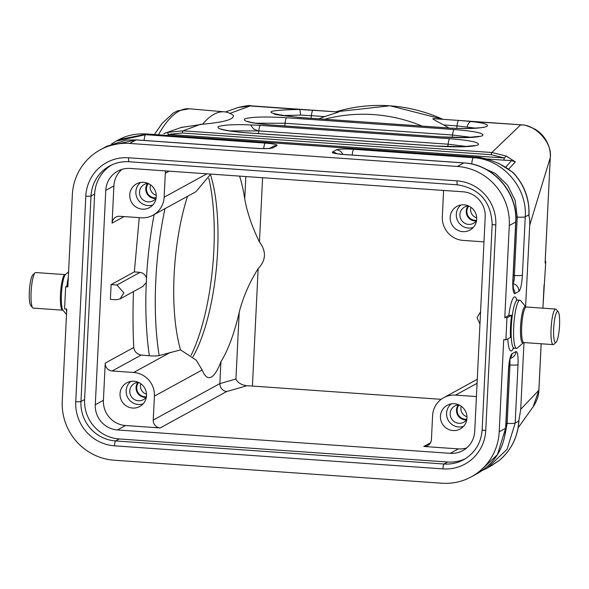 <?xml version="1.0" encoding="UTF-8"?>
<svg xmlns="http://www.w3.org/2000/svg" width="589" height="589" viewBox="0 0 589 589"><rect width="100%" height="100%" fill="white"/><g stroke="black" fill="none" stroke-linecap="round" stroke-linejoin="round"><path stroke-width="0.88" d="M239.554 176.111A112.771 35.642 -85 0 1 244.744 198.979C247.211 212.673 252.121 227.015 259.462 241.991C266.508 251.393 266.073 260.257 258.159 268.606C249.419 282.521 243.102 297.062 239.208 312.229A112.771 35.642 -85 0 1 220.912 361.734L219.844 383.608C220.117 388.048 222.392 390.691 226.669 391.545L246.754 385.788A14.85 1.693 -177.2 0 1 252.416 386.06L258.159 268.606M246.754 385.788C241.1 384.801 237.5 382.541 235.939 378.999L219.844 383.608L153.236 420.067L154.406 396.125A22.272 21.756 -118.7 0 0 133.637 372.491L112.153 370.982A7.421 7.252 61.3 0 1 105.232 363.104L103.414 400.306A23.759 23.207 -118.7 0 0 125.56 425.516L160.156 427.945A7.421 7.252 61.3 0 1 153.236 420.067M545.097 262.974L550.281 157.535L545.134 262.827A29.7 3.387 -177.2 0 1 545.097 262.974L545.76 261.494A29.7 3.387 -177.2 0 0 545.208 261.302M542.889 308.172L545.76 261.494M509.956 358.37L510.486 357.626C509.89 358.554 509.264 362.61 508.601 369.782A7.421 0.847 -177.2 0 1 508.469 369.929L505.612 428.306L499.207 431.811A55.683 54.379 -118.7 0 1 471.318 476.818A55.683 54.379 -118.7 0 1 441.883 483.23L114.178 460.215A55.683 54.379 -118.7 0 1 62.257 401.124L66.763 309.041L64.576 308.886L65.659 286.784L67.912 285.547M523.982 342.57L520.72 409.281L538.906 390.212C538.692 395.889 536.785 401.381 533.178 406.697L538.869 390.279L541.144 343.777M499.207 431.811L503.705 339.728L505.892 339.882L506.974 317.78L504.788 317.626L509.294 225.535A55.683 54.379 -118.7 0 0 457.373 166.451L129.668 143.436A55.683 54.379 -118.7 0 0 100.233 149.842A55.683 54.379 -118.7 0 0 72.344 194.849L67.845 286.939L65.659 286.784M520.72 409.281L518.784 421.098L515.169 423.079L518.025 364.701C518.298 355.866 517.606 351.478 515.957 351.545L511.974 353.724A7.421 7.252 61.3 0 1 510.339 357.994M441.176 399.32L252.416 386.06M479.969 324.031L477.061 317.699L480.543 311.831M476.553 220.544A9.277 9.063 61.3 0 1 459.928 214.543A9.277 9.063 61.3 0 1 468.572 205.951M473.284 227.45A12.995 12.693 61.3 0 1 460.988 204.987M464.095 204.832A13.51 13.194 61.3 0 1 470.825 229.555A13.51 13.194 61.3 0 1 451.866 224.578A13.51 13.194 61.3 0 1 464.095 204.832M443.215 190.416A7.421 7.252 61.3 0 1 443.488 192.817L442.317 216.759A22.272 21.756 -118.7 0 0 463.087 240.393L483.989 241.858M156.129 198.037A9.277 9.063 61.3 0 1 139.505 192.036A9.277 9.063 61.3 0 1 148.141 183.451M140.565 182.48A12.995 12.693 -118.7 0 0 152.86 204.943M143.672 182.332A13.51 13.194 -118.7 0 0 131.435 202.071A13.51 13.194 -118.7 0 0 155.798 192.404A13.51 13.194 -118.7 0 0 143.672 182.332M485.203 217.017A23.759 23.207 -118.7 0 0 463.05 191.808L130.243 168.432A23.759 23.207 -118.7 0 0 117.682 171.163A23.759 23.207 -118.7 0 0 105.784 190.372L95.3 404.746A23.759 23.207 -118.7 0 0 117.454 429.955L450.261 453.331A23.759 23.207 -118.7 0 0 462.821 450.6A23.759 23.207 -118.7 0 0 474.712 431.398L485.203 217.017M146.403 396.942A9.277 9.063 61.3 0 1 129.779 390.941A9.277 9.063 61.3 0 1 138.415 382.357M143.127 403.848A12.995 12.693 61.3 0 1 130.839 381.392M132.628 408.052A13.51 13.194 61.3 0 1 127.739 382.327A13.51 13.194 61.3 0 1 140.668 405.954A13.51 13.194 61.3 0 1 132.628 408.052M133.445 291.607C132.783 311.684 132.878 330.311 133.747 347.495C134.388 351.626 136.884 354.151 141.235 355.064L112.153 370.982M110.393 299.337L116.217 299.749L120.075 298.932L123.859 292.888L116.939 285.01L111.115 284.605L110.393 299.337M111.115 284.605L134.351 271.882L140.02 272.376L116.939 285.01M142.678 286.556L146.293 282.543L146.499 278.155C145.468 274.857 143.304 272.928 140.02 272.376M220.912 361.734C216.781 372.55 212.762 377.858 208.845 377.659C206.371 377.409 204.147 374.854 202.16 369.988L196.314 360.247L180.558 349.888L159.163 355.587C157.373 356.028 154.104 356.095 149.356 355.778L141.235 355.064M139.254 217.65L134.351 271.882M165.811 170.928A7.421 7.252 -118.7 0 0 165.303 173.276L164.132 197.219A22.272 21.756 61.3 0 1 152.978 215.221A22.272 21.756 61.3 0 1 141.205 217.783L119.722 216.281A7.421 7.252 -118.7 0 0 112.079 223.135L113.898 185.933A23.759 23.207 61.3 0 1 121.967 169.367M210.744 174.086L195.975 191.624M466.643 447.964A23.759 23.207 61.3 0 1 458.367 448.892L423.778 446.462A7.421 7.252 -118.7 0 0 431.42 439.608L432.591 415.665A22.272 21.756 61.3 0 1 443.745 397.663A22.272 21.756 61.3 0 1 455.518 395.101L476.42 396.566M559.55 325.393A15.594 2.835 -86 0 1 556.06 342.319A15.594 2.835 -86 0 1 553.785 326.799A15.594 2.835 -86 0 1 558.21 311.75A15.594 2.835 -86 0 1 559.55 325.393M556.06 342.319L553.8 344.351A17.817 3.24 -86 0 1 553.181 344.617A17.817 3.24 -86 0 1 551.194 326.615A17.817 3.24 -86 0 1 555.677 309.07A17.817 3.24 -86 0 1 556.252 309.416L558.21 311.75M517.407 348.018A24.127 4.388 -86 0 1 516.568 348.371A24.127 4.388 -86 0 1 513.88 323.994A24.127 4.388 -86 0 1 519.947 300.235A24.127 4.388 -86 0 1 520.728 300.707L525.881 306.854A18.252 3.32 -86 0 0 520.705 324.48A18.252 3.32 -86 0 0 523.371 342.651L517.407 348.018M504.788 317.626L508.808 315.424L511.591 315.248A24.223 4.403 -86 0 0 510.538 326.578A24.223 4.403 94 0 0 510.508 337.35L505.892 339.882M255.633 123.226L285.083 123.256A7.421 1.347 -86 0 1 284.664 125.928M471.288 137.347L452.58 135.021A7.421 1.347 -86 0 1 452.205 137.473M436.287 146.079A7.421 1.347 94 0 0 436.118 146.116C457.837 147.397 471.841 146.992 478.121 144.909C480.271 142.501 470.788 140.432 449.665 138.702A7.421 1.347 94 0 0 448.119 144.202L466.827 146.536M447.743 146.661A7.421 1.347 -86 0 0 448.119 144.202L258.777 130.905L229.327 130.883M518.776 420.774L518.828 420.222M475.743 128.159L457.035 125.906A7.421 1.347 -86 0 1 456.666 128.284M483.517 127.195C487.883 127.195 465.487 129.632 445.196 127.703A7.421 1.347 94 0 0 445.041 127.739C482.119 130.603 504.515 125.251 471.148 121.503L458.721 120.428A7.421 1.347 94 0 0 457.035 125.906L443.789 124.971L448.752 127.931M443.789 124.971C435.278 120.59 431.715 118.477 433.099 118.632L433.224 118.639M550.288 157.535C550.929 150.467 548.006 137.031 534.952 129.124C520.919 122.829 523.378 125.744 520.993 124.802L471.148 121.503A7.421 3.939 96.9 0 0 467.173 126.782M347.554 120.841L397.192 124.331M324.694 119.236A155.908 152.271 61.3 0 1 422.026 126.075M311.839 110.114L338.682 111.998L299.411 109.444A7.421 1.428 91.5 0 1 300.486 115.076L311.382 115.672A7.421 1.347 -86 0 1 310.97 118.271M281.94 115.577L300.486 115.076M318.804 118.823L324.627 116.6L311.382 115.672A7.421 1.347 94 0 1 313.076 110.202M338.697 111.998L324.627 116.6M250.848 105.829L250.84 105.829C250.325 105.144 246.069 105.703 238.074 107.522L250.84 105.829L310.506 110.018M513.159 288.338A7.421 7.252 61.3 0 1 514.919 293.558L518.894 291.378C520.632 289.589 521.802 284.192 522.399 275.173A7.421 0.847 -177.2 0 1 514.359 275.475C514.411 280.033 513.822 282.727 512.607 283.574M512.945 172.422L513.203 172.901C502.844 164.014 489.96 158.728 474.557 157.049L473.342 157.712L353.731 149.311C344.749 148.781 338.984 148.951 336.437 149.82L332.461 151.999C331.622 152.985 335.524 153.832 344.182 154.539A7.421 1.347 -86 0 1 344.344 154.502L335.833 153.589M332.461 151.999A7.421 7.252 61.3 0 1 336.555 153.604M336.437 149.82A7.421 7.252 61.3 0 1 342.769 154.377M353.731 149.311A7.421 1.347 94 0 0 352.163 155.054M518.894 291.378A7.421 7.252 -118.7 0 0 512.901 283.626M509.294 225.535L515.706 222.031L512.85 280.401A7.421 0.847 2.8 0 0 512.982 280.246L515.839 221.884C518.018 192.441 493.221 164.213 463.948 162.903L344.344 154.502M32.638 307.752L30.68 305.419A15.594 2.835 -86 0 1 29.45 289.972A15.594 2.835 -86 0 1 32.829 274.849L35.09 272.817A17.817 3.24 -86 0 1 35.715 272.552L65.092 274.614A17.817 3.24 -86 0 0 60.608 292.159A17.817 3.24 -86 0 0 62.596 310.167L33.212 308.099A17.817 3.24 -86 0 1 32.638 307.752A17.817 3.24 -86 0 1 31.232 290.097A17.817 3.24 -86 0 1 35.09 272.817M66.631 311.765A24.127 4.388 -86 0 1 66.277 309.004M66.874 286.121A24.127 4.388 -86 0 1 68.309 277.434M255.685 148.325A7.421 1.347 -86 0 1 255.847 148.288L136.243 139.887L125.921 140.153L106.661 146.322L136.081 139.924L255.685 148.325C264.667 148.855 270.432 148.686 272.979 147.817A7.421 7.252 -118.7 0 0 269.931 148.266M272.979 147.817L276.963 145.645A7.421 7.252 -118.7 0 0 273.038 146.499L269.74 148.295M276.963 145.645C277.802 144.651 273.892 143.804 265.234 143.098A7.421 1.347 94 0 0 263.695 148.575M509.949 359.356L509.978 364.996A7.421 0.847 2.8 0 0 518.025 364.701M512.305 357.508A7.421 7.252 -118.7 0 0 515.957 351.545M518.961 420.053L518.916 420.951A7.421 0.847 2.8 0 1 518.784 421.098A55.683 54.379 61.3 0 1 499.133 460.539L487.287 468.086L507.041 449.333L515.169 423.079A7.421 0.847 2.8 0 1 507.129 423.373L509.978 364.996L508.992 365.025M265.234 143.098L145.63 134.697L116.188 141.11L118.838 139.659L146.852 134.027L474.557 157.049A7.421 1.347 94 0 1 474.719 157.005C480.977 157.035 489.312 159.347 499.715 163.948L512.99 172.459M515.338 161.879L511.532 160.583L503.742 160.149L504.434 157.977L506.282 156.063L515.338 161.879L508.646 169.212M528.915 215.574L528.826 215.692C529.504 217.694 529.798 220.831 529.732 225.108L525.602 306.516M529.732 225.108L550.244 157.764C552.821 142.14 533.877 123.638 520.543 124.971L491.844 152.507L183.032 130.817L167.909 132.297L168.13 135.477M167.909 132.297L164 133.504M163.764 133.585L182.347 127.069M181.073 127.511L202.638 124.213C224.063 122.262 234.304 119.331 233.354 115.422A155.908 49.277 -85 0 0 224.357 111.836L189.275 108.774A155.908 49.277 95 0 0 158.448 134.793M182.332 132.989L168.344 134.373L504.434 157.977L491.145 154.679L182.332 132.989A3.711 0.677 94 0 1 183.032 130.817L201.173 124.088M202.638 124.213A155.908 49.277 -85 0 1 224.357 111.836M229.99 113.397L250.016 105.976L299.411 109.444C261.487 110.298 261.479 112.992 299.389 117.513L353.952 121.341M208.778 178.224A118.787 37.541 -85 0 1 191.108 355.277M499.133 460.539L499.089 460.569C511.259 450.239 517.864 437.031 518.916 420.951M491.145 154.679A3.711 0.677 94 0 1 491.844 152.507L506.282 156.063M465.413 458.691A37.122 36.253 61.3 0 1 447.64 462.019L119.206 438.952A37.122 36.253 61.3 0 1 84.595 399.563L94.645 194.024A37.122 36.253 61.3 0 1 111.446 165.067M180.558 349.888A112.771 35.642 -85 0 1 187.508 196.321M453.059 430.552A13.51 13.194 -118.7 0 0 465.288 410.813A13.51 13.194 -118.7 0 0 440.682 419.434A13.51 13.194 -118.7 0 0 453.059 430.552M451.262 403.892A12.995 12.693 -118.7 0 0 463.558 426.355M466.827 419.449A9.277 9.063 61.3 0 1 450.202 413.449A9.277 9.063 61.3 0 1 458.838 404.864M511.591 315.248L506.974 317.78M458.36 404.886A9.277 9.063 -118.7 0 0 466.547 419.839M459.081 404.974A8.688 8.489 -118.7 0 0 466.863 419.184M461.209 406.211A8.371 8.18 -118.7 0 0 466.959 416.725M468.086 205.981A9.277 9.063 -118.7 0 0 476.273 220.934M468.815 206.062A8.688 8.489 -118.7 0 0 476.589 220.279M476.692 217.82A8.371 8.18 61.3 0 1 470.935 207.306M137.936 382.386A9.277 9.063 -118.7 0 0 146.116 397.332M138.658 382.467A8.688 8.489 -118.7 0 0 146.44 396.684M146.536 394.225A8.371 8.18 61.3 0 1 140.778 383.711M147.662 183.473A9.277 9.063 -118.7 0 0 155.842 198.427M148.384 183.562A8.688 8.489 -118.7 0 0 156.166 197.771M150.512 184.799A8.371 8.18 -118.7 0 0 156.262 195.312M210.509 174.646A112.771 35.642 -85 0 1 217.974 238.368A112.771 35.642 -85 0 1 192.942 356.794M245.841 176.553L244.744 198.979M239.208 312.229L235.939 378.999M511.974 353.724C510.236 355.513 509.073 360.917 508.469 369.929M507.784 338.844A27.101 4.933 94 0 0 513.409 348.283M259.462 241.991L262.598 177.731M133.747 347.495L105.232 363.104M149.356 355.778A155.908 49.277 -85 0 1 146.278 282.705M124.051 216.583L112.079 223.135M105.784 190.372L113.898 185.933M103.414 400.306L95.3 404.746M146.506 278.155A155.908 49.277 -85 0 1 154.119 214.595M206.894 173.814L164.132 197.219M165.303 173.276L169.161 171.163M159.163 355.587A148.487 46.929 -85 0 1 164.986 208.653M133.637 372.491L170.398 352.369M202.16 369.988L154.406 396.125M160.156 427.945L226.669 391.545M117.454 429.955L125.56 425.516M458.367 448.892L450.261 453.331M555.677 309.07L526.301 307.009A17.817 3.24 94 0 0 521.817 324.554A17.817 3.24 94 0 0 523.798 342.555L523.363 342.651M519.947 300.235L517.525 300.066A24.127 4.388 94 0 0 511.289 326.623A24.127 4.388 94 0 0 514.138 348.202L512.879 348.563M516.811 299.882A27.101 4.933 94 0 0 508.808 315.424M452.58 135.021L285.083 123.256A7.421 1.347 94 0 1 286.629 117.748C264.697 116.46 250.664 116.88 244.538 119C242.646 121.393 252.158 123.447 273.082 125.162L440.579 136.928C462.299 138.209 476.295 137.804 482.582 135.72C484.732 133.313 475.242 131.244 454.126 129.514A7.421 1.347 94 0 0 452.58 135.021M479.063 136.376L467.357 137.524L440.741 136.891A7.421 1.347 94 0 0 440.579 136.928M440.741 136.891L273.244 125.126A7.421 1.347 94 0 0 273.082 125.162M454.126 129.514L286.629 117.748M449.665 138.702L260.323 125.398A7.421 1.347 94 0 0 258.777 130.905A7.421 1.347 -86 0 1 258.357 133.578M221.678 129.16C218.261 128.608 231.742 132.002 246.938 132.775A7.421 1.347 94 0 0 246.776 132.812L436.118 146.116M260.323 125.398C238.39 124.11 224.357 124.529 218.232 126.657C216.34 129.05 225.852 131.104 246.776 132.812M458.721 120.428L433.099 118.632M390.47 123.911L445.041 127.739M347.952 120.87L299.551 117.469A7.421 1.347 94 0 0 299.389 117.513M480.278 166.613L495.526 173.549L507.637 185.277L515.161 200.393L517.216 217.098L515.861 217.017M471.715 164.014A7.421 1.347 94 0 1 473.342 157.712C502.572 159.082 527.376 187.317 525.255 216.804A7.421 0.847 -177.2 0 1 517.216 217.098L514.359 275.475L513.225 275.306M344.182 154.539L463.786 162.939A7.421 1.347 -86 0 1 463.948 162.903M522.399 275.173L525.255 216.804L528.87 214.823L528.826 215.692M512.85 280.401C512.577 289.236 513.269 293.624 514.919 293.558M457.373 166.451L463.786 162.939C493.015 164.309 517.827 192.544 515.706 222.031A7.421 0.847 2.8 0 0 515.839 221.884M65.092 274.614L65.526 274.518A18.252 3.32 94 0 0 61.558 292.232A18.252 3.32 94 0 0 63.001 310.315L66.498 314.474M129.668 143.436L136.081 139.924A7.421 1.347 -86 0 1 136.243 139.887M474.719 157.005L147.007 133.99A7.421 1.347 94 0 0 146.852 134.027L145.63 134.697A7.421 1.347 94 0 0 144.062 140.432M508.601 369.782L505.752 428.151A7.421 0.847 -177.2 0 1 505.612 428.306L497.484 454.568L477.731 473.313L471.318 476.818M504.832 435.831L507.129 423.373L505.988 423.3M505.679 167.261L511.532 160.583M513.034 172.496C524.195 184.386 529.518 198.441 529.003 214.676A7.421 0.847 -177.2 0 1 528.87 214.823A55.683 54.379 -118.7 0 0 513.203 172.901M503.742 160.149L486.337 158.927M442.788 119.309A155.908 152.271 -118.7 0 0 335.929 111.807L390.006 105.77L443.105 119.331M114.516 445.821A41.576 40.604 61.3 0 1 75.753 401.705L85.803 196.166A41.576 40.604 61.3 0 1 128.601 157.771L457.035 180.845A41.576 40.604 61.3 0 1 495.805 224.961L485.748 430.5A41.576 40.604 61.3 0 1 442.95 468.888L114.516 445.821A4.454 0.81 -86 0 1 115.569 440.94L119.206 438.952M84.595 399.563L80.958 401.551A37.122 36.253 -118.7 0 0 115.569 440.94L444.003 464.007A37.122 36.253 -118.7 0 0 463.631 459.737C474.918 453.118 481.088 443.142 482.141 429.823A4.454 0.508 -177.2 0 0 485.748 430.5M447.64 462.019L444.003 464.007A4.454 0.81 -86 0 0 442.95 468.888M129.035 161.725A37.122 36.253 -118.7 0 0 109.598 166.01A37.122 36.253 -118.7 0 0 91.008 196.012L94.645 194.024M85.803 196.166A4.454 0.508 -177.2 0 0 91.008 196.012L80.958 401.551A4.454 0.508 2.8 0 1 75.753 401.705M430.537 442.766L423.778 446.462M455.518 395.101L477.068 383.306M482.141 429.823L492.19 224.284A4.454 0.508 2.8 0 0 495.805 224.961M457.66 184.806A4.454 0.81 -86 0 1 457.565 184.828A4.454 0.81 -86 0 1 457.035 180.845M129.227 161.732A4.454 0.81 -86 0 1 129.131 161.761A4.454 0.81 -86 0 1 128.601 157.771M544.052 285.002L542.918 308.172M541.173 343.777L538.906 390.212M120.141 298.895L143.127 286.313M196.004 191.675L152.978 215.221M553.181 344.617L523.798 342.555M526.301 307.009L525.889 306.862M516.568 348.371L514.138 348.202M516.325 299.536L517.525 300.066M250.671 124.971L253.454 128.881L258.748 131.178M247.984 121.503C244.568 120.959 258.041 124.353 273.244 125.126M474.609 145.564L462.895 146.713L436.28 146.072L246.938 132.775M445.196 127.703L396.795 124.301M274.297 113.854C273.156 114.369 281.579 115.577 299.551 117.469M512.945 288.639L513.365 289.457L512.982 280.254M63.008 310.322L62.596 310.167M65.519 274.526L68.589 271.765M255.847 148.288C263.202 148.671 267.958 148.649 270.108 148.237L269.055 148.671M111.557 143.959L116.188 141.11M100.233 149.842L106.646 146.33M510.126 358.708L512.239 357.545M505.752 428.151C504.177 448.2 494.834 463.256 477.716 473.32M482.369 470.456L487.287 468.078M529.003 214.676L528.959 215.574M147.007 133.99C136.412 133.342 127.025 135.227 118.838 139.659M225.403 111.969L238.066 107.522M154.406 134.513L162.027 123.462L173.129 113.191L177.267 110.938L189.275 108.774M489.938 466.628L499.119 460.561M518.143 427.842L533.17 406.697M433.158 118.632L459.95 120.517M461.246 120.605L520.993 124.802M477.259 379.316L443.745 397.663M492.19 224.284C491.108 201.71 479.564 188.561 457.565 184.828L129.131 161.761C122.181 161.312 115.672 162.726 109.598 166.01"/></g></svg>
